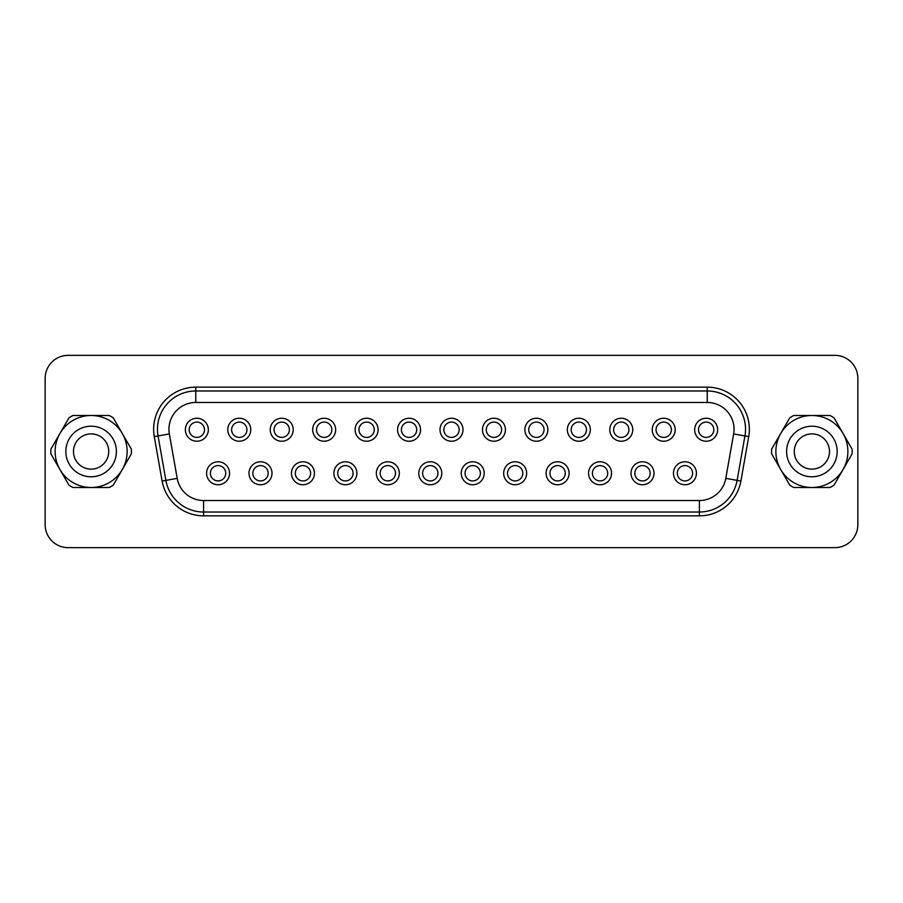 <?xml version="1.0" encoding="UTF-8"?>
<svg xmlns="http://www.w3.org/2000/svg" width="903" height="903" viewBox="0 0 903 903"><rect width="100%" height="100%" fill="white"/><g stroke="black" fill="none" stroke-linecap="round" stroke-linejoin="round"><path stroke-width="1.35" d="M786.603 451.5A25.284 25.284 0 0 1 811.887 426.216A25.284 25.284 0 0 1 837.16 451.5A25.284 25.284 0 0 1 811.887 476.784A25.284 25.284 0 0 1 786.603 451.5M794.268 451.5A17.62 17.62 0 0 1 811.887 433.88A17.62 17.62 0 0 1 829.507 451.5A17.62 17.62 0 0 1 811.887 469.12A17.62 17.62 0 0 1 794.268 451.5M771.58 451.5A40.296 40.296 0 0 1 771.647 449.163L780.7 433.496A36.007 36.007 0 0 1 811.887 415.493L793.793 415.493A40.296 40.296 0 0 0 789.741 417.829L780.7 433.496A36.007 36.007 0 0 0 780.7 469.504L789.741 485.171A40.296 40.296 0 0 0 793.793 487.507L829.981 487.507A40.296 40.296 0 0 0 834.022 485.171L852.116 453.837A40.296 40.296 0 0 0 852.116 449.163L843.063 433.496A36.007 36.007 0 0 1 811.887 487.507A36.007 36.007 0 0 1 780.7 469.504L771.647 453.837A40.296 40.296 0 0 1 771.58 451.5M65.84 451.5A25.284 25.284 0 0 0 91.113 476.784A25.284 25.284 0 0 0 116.397 451.5A25.284 25.284 0 0 0 91.113 426.216A25.284 25.284 0 0 0 65.84 451.5M73.493 451.5A17.62 17.62 0 0 0 91.113 469.12A17.62 17.62 0 0 0 108.732 451.5A17.62 17.62 0 0 0 91.113 433.88A17.62 17.62 0 0 0 73.493 451.5M696.427 473.262A11.491 11.491 0 0 1 684.937 484.753A11.491 11.491 0 0 1 673.446 473.262A11.491 11.491 0 0 1 684.937 461.772A11.491 11.491 0 0 1 696.427 473.262M677.273 473.262A7.664 7.664 0 0 0 684.937 480.915A7.664 7.664 0 0 0 692.601 473.262A7.664 7.664 0 0 0 684.937 465.598A7.664 7.664 0 0 0 677.273 473.262M653.986 473.262A11.491 11.491 0 0 1 642.496 484.753A11.491 11.491 0 0 1 631.005 473.262A11.491 11.491 0 0 1 642.496 461.772A11.491 11.491 0 0 1 653.986 473.262M634.832 473.262A7.664 7.664 0 0 0 642.496 480.915A7.664 7.664 0 0 0 650.16 473.262A7.664 7.664 0 0 0 642.496 465.598A7.664 7.664 0 0 0 634.832 473.262M611.545 473.262A11.491 11.491 0 0 1 600.055 484.753A11.491 11.491 0 0 1 588.564 473.262A11.491 11.491 0 0 1 600.055 461.772A11.491 11.491 0 0 1 611.545 473.262M592.391 473.262A7.664 7.664 0 0 0 600.055 480.915A7.664 7.664 0 0 0 607.708 473.262A7.664 7.664 0 0 0 600.055 465.598A7.664 7.664 0 0 0 592.391 473.262M569.104 473.262A11.491 11.491 0 0 1 557.602 484.753A11.491 11.491 0 0 1 546.112 473.262A11.491 11.491 0 0 1 557.602 461.772A11.491 11.491 0 0 1 569.104 473.262M549.95 473.262A7.664 7.664 0 0 0 557.602 480.915A7.664 7.664 0 0 0 565.267 473.262A7.664 7.664 0 0 0 557.602 465.598A7.664 7.664 0 0 0 549.95 473.262M526.652 473.262A11.491 11.491 0 0 1 515.161 484.753A11.491 11.491 0 0 1 503.671 473.262A11.491 11.491 0 0 1 515.161 461.772A11.491 11.491 0 0 1 526.652 473.262M507.509 473.262A7.664 7.664 0 0 0 515.161 480.915A7.664 7.664 0 0 0 522.826 473.262A7.664 7.664 0 0 0 515.161 465.598A7.664 7.664 0 0 0 507.509 473.262M229.554 473.262A11.491 11.491 0 0 1 218.063 484.753A11.491 11.491 0 0 1 206.573 473.262A11.491 11.491 0 0 1 218.063 461.772A11.491 11.491 0 0 1 229.554 473.262M210.399 473.262A7.664 7.664 0 0 0 218.063 480.915A7.664 7.664 0 0 0 225.727 473.262A7.664 7.664 0 0 0 218.063 465.598A7.664 7.664 0 0 0 210.399 473.262M271.995 473.262A11.491 11.491 0 0 1 260.504 484.753A11.491 11.491 0 0 1 249.014 473.262A11.491 11.491 0 0 1 260.504 461.772A11.491 11.491 0 0 1 271.995 473.262M252.84 473.262A7.664 7.664 0 0 0 260.504 480.915A7.664 7.664 0 0 0 268.168 473.262A7.664 7.664 0 0 0 260.504 465.598A7.664 7.664 0 0 0 252.84 473.262M314.436 473.262A11.491 11.491 0 0 1 302.945 484.753A11.491 11.491 0 0 1 291.455 473.262A11.491 11.491 0 0 1 302.945 461.772A11.491 11.491 0 0 1 314.436 473.262M295.292 473.262A7.664 7.664 0 0 0 302.945 480.915A7.664 7.664 0 0 0 310.609 473.262A7.664 7.664 0 0 0 302.945 465.598A7.664 7.664 0 0 0 295.292 473.262M356.888 473.262A11.491 11.491 0 0 1 345.397 484.753A11.491 11.491 0 0 1 333.896 473.262A11.491 11.491 0 0 1 345.397 461.772A11.491 11.491 0 0 1 356.888 473.262M337.733 473.262A7.664 7.664 0 0 0 345.397 480.915A7.664 7.664 0 0 0 353.05 473.262A7.664 7.664 0 0 0 345.397 465.598A7.664 7.664 0 0 0 337.733 473.262M399.329 473.262A11.491 11.491 0 0 1 387.839 484.753A11.491 11.491 0 0 1 376.348 473.262A11.491 11.491 0 0 1 387.839 461.772A11.491 11.491 0 0 1 399.329 473.262M380.174 473.262A7.664 7.664 0 0 0 387.839 480.915A7.664 7.664 0 0 0 395.491 473.262A7.664 7.664 0 0 0 387.839 465.598A7.664 7.664 0 0 0 380.174 473.262M441.77 473.262A11.491 11.491 0 0 1 430.279 484.753A11.491 11.491 0 0 1 418.789 473.262A11.491 11.491 0 0 1 430.279 461.772A11.491 11.491 0 0 1 441.77 473.262M422.615 473.262A7.664 7.664 0 0 0 430.279 480.915A7.664 7.664 0 0 0 437.944 473.262A7.664 7.664 0 0 0 430.279 465.598A7.664 7.664 0 0 0 422.615 473.262M717.648 429.738A11.491 11.491 0 0 1 706.157 441.228A11.491 11.491 0 0 1 694.667 429.738A11.491 11.491 0 0 1 706.157 418.247A11.491 11.491 0 0 1 717.648 429.738M698.493 429.738A7.664 7.664 0 0 0 706.157 437.402A7.664 7.664 0 0 0 713.821 429.738A7.664 7.664 0 0 0 706.157 422.085A7.664 7.664 0 0 0 698.493 429.738M675.207 429.738A11.491 11.491 0 0 1 663.716 441.228A11.491 11.491 0 0 1 652.226 429.738A11.491 11.491 0 0 1 663.716 418.247A11.491 11.491 0 0 1 675.207 429.738M656.052 429.738A7.664 7.664 0 0 0 663.716 437.402A7.664 7.664 0 0 0 671.38 429.738A7.664 7.664 0 0 0 663.716 422.085A7.664 7.664 0 0 0 656.052 429.738M632.766 429.738A11.491 11.491 0 0 1 621.275 441.228A11.491 11.491 0 0 1 609.785 429.738A11.491 11.491 0 0 1 621.275 418.247A11.491 11.491 0 0 1 632.766 429.738M613.611 429.738A7.664 7.664 0 0 0 621.275 437.402A7.664 7.664 0 0 0 628.928 429.738A7.664 7.664 0 0 0 621.275 422.085A7.664 7.664 0 0 0 613.611 429.738M590.325 429.738A11.491 11.491 0 0 1 578.834 441.228A11.491 11.491 0 0 1 567.332 429.738A11.491 11.491 0 0 1 578.834 418.247A11.491 11.491 0 0 1 590.325 429.738M571.17 429.738A7.664 7.664 0 0 0 578.834 437.402A7.664 7.664 0 0 0 586.487 429.738A7.664 7.664 0 0 0 578.834 422.085A7.664 7.664 0 0 0 571.17 429.738M547.873 429.738A11.491 11.491 0 0 1 536.382 441.228A11.491 11.491 0 0 1 524.891 429.738A11.491 11.491 0 0 1 536.382 418.247A11.491 11.491 0 0 1 547.873 429.738M528.729 429.738A7.664 7.664 0 0 0 536.382 437.402A7.664 7.664 0 0 0 544.046 429.738A7.664 7.664 0 0 0 536.382 422.085A7.664 7.664 0 0 0 528.729 429.738M505.432 429.738A11.491 11.491 0 0 1 493.941 441.228A11.491 11.491 0 0 1 482.45 429.738A11.491 11.491 0 0 1 493.941 418.247A11.491 11.491 0 0 1 505.432 429.738M486.277 429.738A7.664 7.664 0 0 0 493.941 437.402A7.664 7.664 0 0 0 501.605 429.738A7.664 7.664 0 0 0 493.941 422.085A7.664 7.664 0 0 0 486.277 429.738M208.333 429.738A11.491 11.491 0 0 1 196.843 441.228A11.491 11.491 0 0 1 185.352 429.738A11.491 11.491 0 0 1 196.843 418.247A11.491 11.491 0 0 1 208.333 429.738M189.178 429.738A7.664 7.664 0 0 0 196.843 437.402A7.664 7.664 0 0 0 204.507 429.738A7.664 7.664 0 0 0 196.843 422.085A7.664 7.664 0 0 0 189.178 429.738M250.774 429.738A11.491 11.491 0 0 1 239.284 441.228A11.491 11.491 0 0 1 227.793 429.738A11.491 11.491 0 0 1 239.284 418.247A11.491 11.491 0 0 1 250.774 429.738M231.619 429.738A7.664 7.664 0 0 0 239.284 437.402A7.664 7.664 0 0 0 246.948 429.738A7.664 7.664 0 0 0 239.284 422.085A7.664 7.664 0 0 0 231.619 429.738M293.215 429.738A11.491 11.491 0 0 1 281.725 441.228A11.491 11.491 0 0 1 270.234 429.738A11.491 11.491 0 0 1 281.725 418.247A11.491 11.491 0 0 1 293.215 429.738M274.072 429.738A7.664 7.664 0 0 0 281.725 437.402A7.664 7.664 0 0 0 289.389 429.738A7.664 7.664 0 0 0 281.725 422.085A7.664 7.664 0 0 0 274.072 429.738M335.668 429.738A11.491 11.491 0 0 1 324.166 441.228A11.491 11.491 0 0 1 312.675 429.738A11.491 11.491 0 0 1 324.166 418.247A11.491 11.491 0 0 1 335.668 429.738M316.513 429.738A7.664 7.664 0 0 0 324.166 437.402A7.664 7.664 0 0 0 331.83 429.738A7.664 7.664 0 0 0 324.166 422.085A7.664 7.664 0 0 0 316.513 429.738M378.109 429.738A11.491 11.491 0 0 1 366.618 441.228A11.491 11.491 0 0 1 355.127 429.738A11.491 11.491 0 0 1 366.618 418.247A11.491 11.491 0 0 1 378.109 429.738M358.954 429.738A7.664 7.664 0 0 0 366.618 437.402A7.664 7.664 0 0 0 374.271 429.738A7.664 7.664 0 0 0 366.618 422.085A7.664 7.664 0 0 0 358.954 429.738M420.55 429.738A11.491 11.491 0 0 1 409.059 441.228A11.491 11.491 0 0 1 397.568 429.738A11.491 11.491 0 0 1 409.059 418.247A11.491 11.491 0 0 1 420.55 429.738M401.395 429.738A7.664 7.664 0 0 0 409.059 437.402A7.664 7.664 0 0 0 416.723 429.738A7.664 7.664 0 0 0 409.059 422.085A7.664 7.664 0 0 0 401.395 429.738M484.211 473.262A11.491 11.491 0 0 1 472.72 484.753A11.491 11.491 0 0 1 461.23 473.262A11.491 11.491 0 0 1 472.72 461.772A11.491 11.491 0 0 1 484.211 473.262M465.056 473.262A7.664 7.664 0 0 0 472.72 480.915A7.664 7.664 0 0 0 480.385 473.262A7.664 7.664 0 0 0 472.72 465.598A7.664 7.664 0 0 0 465.056 473.262M462.991 429.738A11.491 11.491 0 0 1 451.5 441.228A11.491 11.491 0 0 1 440.009 429.738A11.491 11.491 0 0 1 451.5 418.247A11.491 11.491 0 0 1 462.991 429.738M443.836 429.738A7.664 7.664 0 0 0 451.5 437.402A7.664 7.664 0 0 0 459.164 429.738A7.664 7.664 0 0 0 451.5 422.085A7.664 7.664 0 0 0 443.836 429.738M154.278 436.6A42.136 42.136 0 0 1 195.77 387.15L707.23 387.15A42.136 42.136 0 0 1 748.722 436.6L740.889 481.039A42.136 42.136 0 0 1 699.396 515.85L203.604 515.85A42.136 42.136 0 0 1 162.111 481.039L154.278 436.6L158.048 435.935A38.31 38.31 0 0 1 195.77 390.976L707.23 390.976A38.31 38.31 0 0 1 744.952 435.935L737.119 480.373A38.31 38.31 0 0 1 699.396 512.024L203.604 512.024A38.31 38.31 0 0 1 165.881 480.373L158.048 435.935L165.881 480.373L177.202 478.376A26.819 26.819 0 0 0 203.604 500.533L699.396 500.533A26.819 26.819 0 0 0 725.798 478.376L733.642 433.937A26.819 26.819 0 0 0 707.23 402.467L195.77 402.467A26.819 26.819 0 0 0 169.358 433.937L177.202 478.376M131.353 453.837A40.296 40.296 0 0 0 131.353 449.163L122.3 433.496A36.007 36.007 0 0 0 59.937 433.496L68.978 417.829A40.296 40.296 0 0 1 73.019 415.493L109.207 415.493A40.296 40.296 0 0 1 113.259 417.829L122.3 433.496A36.007 36.007 0 0 1 122.3 469.504L113.259 485.171A40.296 40.296 0 0 1 109.207 487.507L73.019 487.507A40.296 40.296 0 0 1 68.978 485.171L50.884 453.837A40.296 40.296 0 0 1 50.884 449.163L59.937 433.496A36.007 36.007 0 0 0 91.113 487.507A36.007 36.007 0 0 0 122.3 469.504L131.353 453.837M829.981 415.493A40.296 40.296 0 0 1 834.022 417.829L843.063 433.496A36.007 36.007 0 0 0 811.887 415.493L829.981 415.493M68.131 355.353A22.981 22.981 0 0 0 45.15 378.334L45.15 524.666A22.981 22.981 0 0 0 68.131 547.647L834.869 547.647A22.981 22.981 0 0 0 857.85 524.666L857.85 378.334A22.981 22.981 0 0 0 834.869 355.353L68.131 355.353M195.77 387.15L195.77 402.467M733.642 433.937L748.722 436.6M169.358 433.937L158.048 435.935A38.31 38.31 0 0 1 195.77 390.976M203.604 500.533L203.604 512.024A38.31 38.31 0 0 1 165.881 480.373L162.111 481.039M725.798 478.376L737.119 480.373A38.31 38.31 0 0 1 699.396 512.024L699.396 515.85M707.23 387.15L707.23 390.976A38.31 38.31 0 0 1 745.539 429.286M699.396 500.533L699.396 512.024M707.23 390.976L707.23 402.467M203.604 512.024L203.604 515.85M737.119 480.373L740.889 481.039"/></g></svg>

